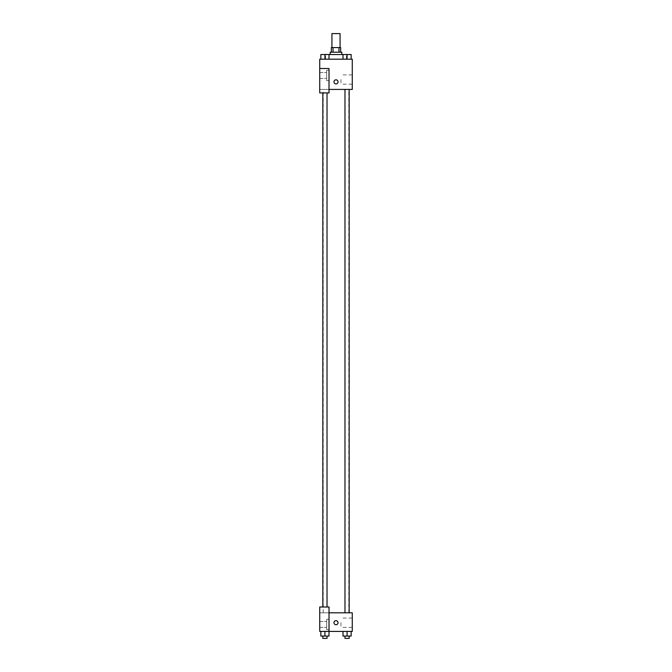 <?xml version="1.0" encoding="UTF-8"?>
<svg xmlns="http://www.w3.org/2000/svg" width="672" height="672" viewBox="0 0 672 672"><rect width="100%" height="100%" fill="white"/><g stroke="black" fill="none" stroke-linecap="round" stroke-linejoin="round"><path stroke-width="0.5" stroke-dasharray="3.36 2.52" d="M331.926 33.6L340.074 33.6M336 47.561L331.926 47.561L336 47.561M338.982 52.206L338.982 47.561L340.654 47.561L340.654 52.206L333.018 52.206L340.654 52.206M338.982 47.561L331.346 47.561L331.346 52.206L333.018 52.206L331.346 52.206M341.813 52.206L330.187 52.206M330.187 54.533L341.813 54.533L330.187 54.533M333.018 52.206L333.018 47.561M320.855 59.186L320.855 54.533L324.929 54.533L320.855 54.533L320.855 59.186L328.994 59.186L324.929 59.186L324.929 54.533L320.855 54.533L320.855 59.186L328.994 59.186L320.855 59.186L328.994 59.186L328.994 54.533L347.071 54.533L343.006 54.533L343.006 59.186L351.137 59.186L343.006 59.186L347.071 59.186L343.006 59.186L347.071 59.186L347.071 54.533L344.98 54.533L349.163 54.533L343.006 54.533L343.006 59.186L343.006 54.533M336 59.186L325.534 59.186L336 59.186M324.929 59.186L320.863 59.186L324.929 59.186L324.929 54.533L322.837 54.533L327.02 54.516L322.837 54.516L328.994 54.533L328.994 59.186L324.929 59.186L324.929 54.533M351.145 54.533L351.145 59.186L343.006 59.186L351.145 59.186L347.08 59.186L347.071 54.533L351.145 54.533L344.98 54.533L349.163 54.516L344.98 54.516L351.145 54.533L351.145 59.186L343.006 59.186M329.02 89.426L352.279 89.426L352.279 59.186L319.721 59.186L319.721 68.494L329.02 68.494L329.02 92.921L329.02 68.494L319.721 68.494L319.721 92.921L319.721 89.426L319.721 92.921L329.02 92.921L319.721 92.921L329.02 92.921L329.02 89.426L319.721 89.426L329.02 89.426L329.02 68.494L319.721 68.494M338.033 81.866A2.033 2.033 0 0 0 334.984 80.102A2.033 2.033 0 0 0 334.984 83.63A2.033 2.033 0 0 0 338.033 81.866A2.033 2.033 0 0 1 334.984 83.63A2.033 2.033 0 0 1 334.984 80.102A2.033 2.033 0 0 1 338.033 81.866M329.02 70.241L329.02 80.707L329.02 70.241L326.693 70.241L326.693 80.707L326.693 70.241L326.693 80.707L326.693 70.241L329.02 70.241L329.02 80.707L329.02 70.241M326.693 75.474L326.693 72.559L326.693 75.474M319.721 75.474L319.721 72.559L319.721 75.474M352.279 79.54L352.279 84.193L352.279 79.54M340.948 79.54L340.948 84.193L340.948 79.54M333.967 81.866A2.033 2.033 0 0 0 337.016 83.63A2.033 2.033 0 0 0 337.016 80.102A2.033 2.033 0 0 0 333.967 81.866M319.721 83.899L319.721 79.834L319.721 83.899M324.929 89.426L322.837 89.426L324.929 89.426M347.071 89.426L344.98 89.426L347.071 89.426M336 89.426L323.207 89.426L336 89.426M336 612.814L323.207 612.814L336 612.814M347.071 612.814L349.163 612.814L347.071 612.814M324.929 612.814L322.837 612.814L324.929 612.814M319.721 612.814L329.02 612.814L319.721 612.814L319.721 631.42L329.02 631.42L329.02 607.001L319.721 607.001L319.721 612.814M329.02 631.42L352.279 631.42L352.279 612.814L329.02 612.814L329.02 607.001L329.02 631.42L329.02 612.814M319.721 622.7L319.721 620.659L319.721 622.7M319.721 624.439L319.721 627.354L319.721 624.439M326.693 624.439L326.693 627.354L326.693 624.439M326.693 619.206L326.693 629.681L326.693 619.206L326.693 629.681L326.693 619.206L329.02 619.206L329.02 629.681L329.02 619.206L326.693 619.206M329.02 619.206L329.02 629.681L329.02 619.206M329.02 607.001L319.721 607.001L329.02 607.001M324.929 631.42L320.855 631.42L328.994 631.42L320.855 631.42L328.994 631.42L324.929 631.42L324.929 636.073L320.855 636.073L320.855 631.42L324.929 631.42L324.929 636.073L322.837 636.073L327.02 636.073L320.855 636.073L328.994 636.073L322.837 636.073L327.02 636.073L324.929 636.073L324.929 631.42L320.855 631.42L320.855 636.073L320.855 631.42M347.071 636.073L347.071 631.42L347.071 636.073L351.145 636.073L347.071 636.073L351.145 636.073L351.145 631.42L343.006 631.42L351.145 631.42L343.006 631.42L351.145 631.42L347.08 631.42L347.071 636.073L343.006 636.073L343.006 631.42L343.006 636.073L349.163 636.073L343.006 636.073L343.006 631.42M352.279 622.7L352.279 627.354L352.279 622.7M340.948 622.7L340.948 627.354L340.948 622.7M333.967 622.7A2.033 2.033 0 0 0 337.016 624.464A2.033 2.033 0 0 0 337.016 620.936A2.033 2.033 0 0 0 333.967 622.7M338.033 622.7A2.033 2.033 0 0 0 334.984 620.936A2.033 2.033 0 0 0 334.984 624.464A2.033 2.033 0 0 0 338.033 622.7A2.033 2.033 0 0 1 334.984 624.464A2.033 2.033 0 0 1 334.984 620.936A2.033 2.033 0 0 1 338.033 622.7M344.98 636.073L344.98 638.4L349.163 638.4L344.98 638.4L349.163 638.4L349.163 636.073M351.145 636.073L351.145 631.42L347.071 631.42M322.837 636.073L322.837 638.4L327.02 638.4L322.837 638.4L327.02 638.4L327.02 636.073M328.994 636.073L328.994 631.42L328.994 636.073L324.929 636.073M347.071 59.186L347.071 54.533M344.98 54.533L349.163 54.516M322.837 54.533L327.02 54.516M346.466 59.186L346.466 54.533M325.534 59.186L325.534 54.533M329.02 80.707L326.693 80.707L329.02 80.707M319.721 78.38L326.693 78.38L319.721 78.38M319.721 72.559L326.693 72.559L319.721 72.559M352.279 74.886L340.948 74.886M352.279 84.193L340.948 84.193M348.793 612.814L348.793 89.426M323.207 612.814L323.207 89.426M327.02 607.001L327.02 92.921M322.837 607.001L322.837 92.921M349.163 612.814L349.163 89.426M344.98 612.814L344.98 89.426M319.721 627.354L326.693 627.354L319.721 627.354M319.721 621.533L326.693 621.533L319.721 621.533M329.02 629.681L326.693 629.681L329.02 629.681M352.279 618.047L340.948 618.047M352.279 627.354L340.948 627.354"/><path stroke-width="1.01" d="M340.074 47.561L340.074 33.6L331.926 33.6L331.926 47.561M333.018 52.206L333.018 47.561L331.346 47.561L331.346 52.206M333.018 47.561L340.654 47.561L340.654 52.206M338.982 52.206L338.982 47.561M330.187 54.533L330.187 52.206L341.813 52.206L341.813 54.533M343.006 59.186L343.006 54.533L322.837 54.516M319.721 68.494L319.721 92.921L329.02 92.921L329.02 68.494L319.721 68.494L319.721 59.186L352.279 59.186L352.279 89.426L329.02 89.426M333.967 81.866A2.033 2.033 0 0 1 337.016 80.102A2.033 2.033 0 0 1 337.016 83.63A2.033 2.033 0 0 1 333.967 81.866M329.02 612.814L352.279 612.814L352.279 631.42L319.721 631.42L319.721 607.001L329.02 607.001L329.02 631.42M333.967 622.7A2.033 2.033 0 0 1 337.016 620.936A2.033 2.033 0 0 1 337.016 624.464A2.033 2.033 0 0 1 333.967 622.7M343.006 631.42L343.006 636.073L351.145 636.073L351.145 631.42L351.145 636.073M347.071 636.073L347.071 631.42M349.163 636.073L349.163 638.4L344.98 638.4L344.98 636.073M320.855 631.42L320.855 636.073L328.994 636.073L328.994 631.42L328.994 636.073M324.929 636.073L324.929 631.42M327.02 636.073L327.02 638.4L322.837 638.4L322.837 636.073M343.006 54.533L351.145 54.533L351.145 59.186L351.145 54.533M347.071 59.186L347.071 54.533L344.98 54.516M349.163 54.533L347.071 54.516M320.855 59.186L320.855 54.533L324.929 54.533L324.929 59.186M328.994 59.186L328.994 54.533L328.994 59.186M327.02 54.533L324.929 54.516M344.98 89.426L344.98 612.814M349.163 89.426L349.163 612.814M327.02 607.001L327.02 92.921M322.837 607.001L322.837 92.921"/></g></svg>
